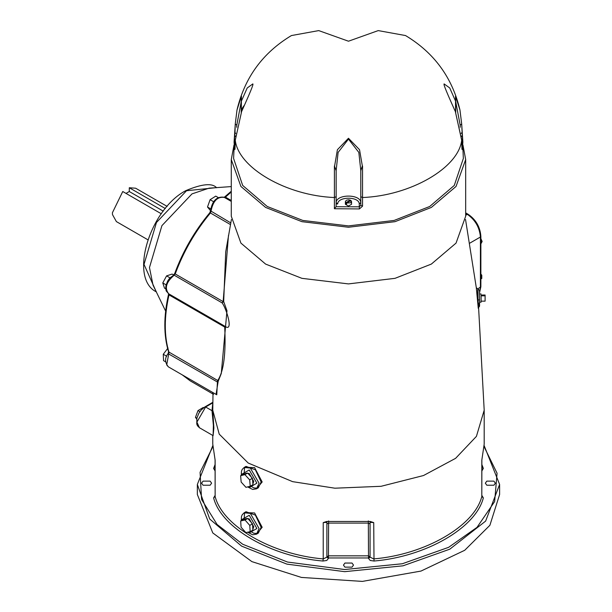 <?xml version="1.0" encoding="UTF-8"?>
<svg xmlns="http://www.w3.org/2000/svg" width="612" height="612" viewBox="0 0 612 612"><rect width="100%" height="100%" fill="white"/><g stroke="black" fill="none" stroke-linecap="round" stroke-linejoin="round"><path stroke-width="0.92" d="M461.685 140.033L455.504 112.294L461.693 140.286L462.358 149.489L462.871 142.053L461.693 124.037L459.964 110.022C452.276 77.556 434.13 52.739 405.534 35.557L378.224 30.6L348.473 41.211L318.73 30.6L291.419 35.557C262.816 52.739 244.678 77.556 236.989 110.022L235.26 124.037L234.082 142.053L234.587 149.489L235.26 140.286L241.442 112.294L235.26 140.286C238.466 167.925 286.531 195.672 334.404 197.523L334.404 208.73L336.141 206.596L336.141 170.748L334.404 165.967L336.156 170.503L338.107 152.411L348.473 139.1L358.839 152.411L360.789 170.503L362.342 165.982L359.535 149.71L348.473 138.258L337.411 149.71L334.611 165.982M235.008 132.536L235.245 124.129L236.989 110.022L241.442 96.046L241.227 101.477L247.217 87.967L252.863 83.898M241.312 112.379L241.419 96.16M362.342 165.982L360.812 170.748L360.812 205.311L362.541 206.167L362.549 165.967M455.504 112.294L455.596 112.103C443.164 84.64 443.891 84.494 444.09 83.905L449.736 87.967L455.718 101.477L455.535 96.16L455.535 112.18M455.535 96.16L459.964 110.022L461.7 124.129L460.163 125.07L460.232 127.311M346.622 202.977L350.653 202.809L351.563 201.547L350.944 200.484L346.622 202.977L346.622 204.186L346.01 203.827L346.01 202.618L350.332 200.124L350.332 201.333M346.622 203.475L346.01 203.827M346.01 202.618L345.39 201.555L346.293 200.292L348.473 199.772L350.332 200.124M351.563 201.547L351.563 204.27L348.473 206.053L345.39 204.27L345.39 201.547M455.718 112.57L455.718 101.477M461.968 149.313L461.953 148.655L462.358 149.489M461.203 133.424L461.945 132.536M460.828 135.711L462.358 136.859L461.7 124.129M360.812 170.748L360.812 202.603L359.259 203.957L360.789 202.603C360.652 193.92 336.294 193.92 336.156 202.603L337.694 203.957L336.141 203.865L336.141 170.748M336.156 202.603L336.156 170.503M360.789 202.603L360.789 170.503M334.404 208.73L359.42 208.929L362.541 206.167M359.42 208.929L359.267 206.81L360.812 205.311M462.351 136.721L463.353 158.454L454.28 185.421L429.716 206.481L394.105 220.45L348.473 225.905L302.841 220.45L267.237 206.481L242.666 185.421L233.6 158.454L234.587 136.859L236.125 135.711M241.227 112.57L241.227 101.477M234.587 149.489L235 148.647L234.977 149.313M234.603 136.721L235 132.628L235.75 133.424M462.955 145.075L465.678 159.571L456.039 186.453L431.353 207.422L395.023 221.674L348.473 227.243L301.923 221.674L265.6 207.422L240.914 186.453L231.275 159.571L233.991 145.075M126.026 193.407L129.293 191.525L163.259 211.132M129.293 191.525L129.293 187.746L165.316 208.547M161.3 213.779L122.752 191.518L112.394 212.777L112.493 214.621L116.387 221.598L147.875 239.774M167.145 206.397L135.657 188.221L129.293 187.746M231.275 186.584L209.067 188.159L191.992 193.889L161.92 225.637L149.466 267.551L153.046 285.2L165.638 311.103M168.04 347.983L163.274 354.272L163.549 360.652L165.699 361.891M166.732 356.268L163.274 354.272M173.686 274.972L172.125 274.069L166.586 275.882L162.777 282.928L164.506 288.16L165.714 288.856M169.983 277.84L166.586 275.882M166.12 284.855L162.777 282.928M218.17 197.508L215.761 196.115L210.1 199.696L207.506 207.009L210.574 210.742M213.573 201.708L210.1 199.696M210.643 208.822L207.506 207.009M228.467 235.467L223.143 301.617L223.678 301.54L225.729 251.777M224.397 325.936L224.719 327.068C226.012 353.767 223.686 371.583 217.727 380.503L218.178 381.314L221.269 373.557L226.975 310.743L223.678 301.54L222.118 302.879C226.241 308.111 234.381 333.639 224.397 325.936L224.719 327.068L168.996 294.9L168.683 293.775L166.158 290.899L165.684 288.022L166.059 285.1L167.78 280.854L169.685 278.169L175.223 273.954C183.455 251.616 195.19 231.29 210.421 212.991L210.995 211.477C212.877 201.134 217.314 196.444 224.313 197.416L225.445 197.133L231.275 191.969M216.059 394.388L218.178 381.314L217.413 381.995L216.77 394.801L168.369 366.856L166.716 364.951L168.996 352.374C164.054 336.072 164.054 316.909 168.996 294.9L168.95 294.035M256.573 534.115L262.173 527.276L254.607 512.971L244.578 512.55M204.852 406.926L205.624 407.003L196.903 422.112L199.458 427.757L197.508 425.814L196.773 424.07L196.88 418.118L198.831 413.291L201.065 410.132L204.852 406.926L212.027 402.78L212.8 402.857L211.997 410.683L213.389 425.371L213.098 435.683L213.879 428.056L212.769 410.728M256.573 488.789L262.173 481.95L254.607 467.637L244.578 467.224M478.592 307.645L484.184 409.994L484.184 444.144L481.812 460.201L481.812 496.5C474.361 526.129 425.042 554.602 373.725 558.909L370.069 557.157L370.069 522.342L373.725 522.602L370.291 521.478L326.663 521.478L323.228 522.602L323.228 558.909C271.912 554.602 222.592 526.129 215.133 496.5L215.133 460.201L212.769 444.144L212.769 435.446M481.866 459.872L481.812 496.5L483.335 497.923L481.873 495.437M212.769 392.736L212.976 394.074M480.871 243.828L482.157 241.488L480.871 238.665M480.871 242.23L482.157 241.488M480.871 278.995L481.782 278.468L481.782 275.201L480.871 274.069M480.871 275.729L481.782 275.201M481.101 301.15L485.102 301.15L485.102 295.015L481.101 295.015M481.101 295.833L485.102 295.833M481.101 295.718C481.101 312.197 481.101 289.522 481.101 295.718M479.556 295.718C479.556 312.197 479.556 289.522 479.556 295.718M478.844 303.261C478.867 309.672 478.592 308.609 478.018 300.079C477.605 290.731 477.605 287.449 478.018 290.233L478.018 300.079L479.556 299.742L479.556 290.371L476.304 287.694L478.24 308.081M478.186 308.196L479.556 306.176L479.556 299.742M212.976 393.983L213.167 392.72M196.857 418.195L195.458 417.384L196.682 419.036M203.681 407.691L203.268 407.454L198.005 410.598L195.458 417.384M199.864 411.669L198.005 410.598M240.623 475.715L243.354 474.139L247.623 473.053L252.419 478.316L252.955 484.666L250.224 486.242L245.955 487.328L241.159 482.065L240.623 475.715L244.892 474.621L249.696 479.884L250.224 486.242M247.623 473.053L244.892 474.621M252.419 478.316L249.696 479.884M240.684 520.934L243.408 519.358L247.761 518.448L252.504 523.818L252.894 530.107L250.17 531.683L245.817 532.593L241.074 527.223L240.684 520.934L245.03 520.016L249.773 525.394L250.17 531.683M252.504 523.818L249.773 525.394M247.761 518.448L245.03 520.016M244.945 519.175L246.032 518.548L249.245 518.869L253.781 526.725L252.848 529.365M244.945 473.849L246.032 473.214L249.245 473.535L253.781 481.392L252.894 483.985M212.769 410.055L211.997 410.683L205.624 407.003L212.831 402.811M486.808 481.131L493.899 481.131L495.368 483.182L493.899 485.224L486.808 485.224L485.339 483.182L486.808 481.131M352.022 563.048L353.491 565.098L352.022 567.14L344.931 567.14L343.462 565.098L344.931 563.048L352.022 563.048M210.138 485.224L203.054 485.224L201.585 483.182L203.054 481.131L210.138 481.131L211.607 483.182L210.138 485.224M499.606 484.444L499.606 494.511L489.898 525.28L464.707 550.287L420.987 571.072L362.358 581.4L301.441 577.437L251.876 561.617L212.792 532.945L197.347 494.511L197.347 484.444L209.709 519.014L241.61 546.141L286.906 564.126L344.655 571.669L402.987 565.825L449.797 549.178L485.63 521.095L499.606 484.436L484.161 445.651M215.08 495.437L213.619 497.923C221.162 527.888 271.04 556.683 322.937 561.036L326.754 560.47L328.43 558.412L326.885 557.157L326.885 522.342L323.228 522.602M327.16 521.523L326.885 522.342M328.43 558.412L328.621 520.919M370.069 522.342L369.793 521.523M368.325 520.919L368.523 558.412L370.199 560.47L374.008 561.036C425.906 556.683 475.792 527.888 483.335 497.923M465.678 159.571L465.678 216.235L456.039 243.109L431.353 264.086L395.023 278.338L348.473 283.907L301.923 278.338L265.6 264.086L240.914 243.109L231.275 216.235L231.275 159.571M241.235 109.693L244.15 105.501M334.404 165.967L334.404 197.523L336.141 196.674M461.953 148.655L461.693 140.286C458.487 167.925 410.423 195.672 362.549 197.523L360.812 196.674M455.718 101.714L460.163 125.07M337.694 203.957C337.732 196.307 359.221 196.307 359.259 203.957M359.267 203.957L359.267 206.81L336.126 206.718M235.268 140.033L235 148.655M236.722 127.311L236.79 125.07L235.245 124.129M236.79 125.07L241.227 101.714M156.259 291.809L144.011 264.399L156.465 222.485L186.538 190.737L216.403 187.639M224.673 197.523L225.445 197.133L231.275 200.491M173.433 275.132L174.734 273.465C182.919 251.234 194.593 231.015 209.748 212.815L210.543 210.849L230.762 222.89M209.84 213.175L210.421 212.991L230.449 224.558M175.093 273.357L175.223 273.954L223.143 301.617L222.118 302.879L174.198 275.209C166.181 282.01 164.345 288.198 168.683 293.775M168.369 366.856C164.758 362.358 164.666 357.936 168.101 353.568L168.568 351.862L217.727 380.503L217.413 381.995L168.315 353.751M182.177 374.827L190.187 380.848L182.284 374.888M374.008 561.036L373.725 522.602M484.184 410.239L476.419 436.371L455.596 458.342L423.504 475.532L381.1 486.295L334.894 488.2L292.62 481.652L248.212 463.039L219.226 434.13L212.769 410.239L212.984 394.113M477.911 288.833L480.871 286.753L480.871 236.385L480.42 237.012L480.42 287.38L479.556 292.284M465.678 212.869L468.111 214.269L467.339 214.345C475.226 219.869 479.594 227.419 480.42 237.012L469.809 243.14M465.678 213.389L467.339 214.345L465.678 215.309M241.633 520.384L241.61 519.695L249.245 515.289L256.879 528.508L249.245 532.914L248.059 532.126M247.592 532.226L252.695 534.789L256.505 534.161L259.06 528.508L250.331 513.399L244.165 512.787L242.222 514.738L241.488 516.482L241.25 520.605M245.205 512.366L246.024 511.716L255.38 515.12L261.14 527.307L258.31 533.113M244.096 519.213L244.525 513.491L246.024 511.716L244.165 512.787M241.641 475.126L241.61 474.369L249.245 469.962L256.879 483.182L249.245 487.588L248.059 486.792M247.608 486.907L252.695 489.455L256.505 488.827L259.06 483.182L250.331 468.073L244.165 467.461L242.222 469.404L241.488 471.148L241.258 475.348M245.205 467.033L246.024 466.39L255.38 469.794L261.14 481.981L258.31 487.787M244.112 473.948L244.525 468.165L246.024 466.39L244.165 467.461M484.107 446.76L497.066 473.214L494.649 501.542L477.023 527.353L448.65 547.319L402.313 563.759L344.617 569.52L287.502 562.046L242.696 544.252L217.069 524.453L201.578 499.476L200.078 472.288L212.838 446.76M481.873 470.926L483.335 468.44L481.873 464.523M328.43 557.968L368.523 557.968L370.069 556.713L368.286 555.834L328.667 555.834L326.885 556.713L328.43 557.968M215.08 464.523L213.619 468.44L215.08 470.926M215.133 467.346L213.619 468.44M481.812 467.346L483.335 468.44M326.885 557.157L323.228 558.909L322.937 561.036M215.08 459.849L215.133 496.5L213.619 497.923M370.069 523.971L368.286 523.092L328.667 523.092L326.885 523.971M370.069 557.157L368.523 558.412M241.358 112.103C253.781 84.64 253.062 84.494 252.863 83.905M156.465 291.932C128.612 278.521 149.58 209.526 185.773 190.661C202.029 183.83 212.31 182.866 216.61 187.762M224.137 197.385L231.275 191.242M210.543 210.849C212.142 200.866 216.633 196.33 224.015 197.225L231.275 201.417M168.568 351.862C163.588 335.46 163.58 316.274 168.537 294.318L168.568 293.638M212.769 410.805L212.769 410.239M468.111 214.269C475.891 219.609 480.152 226.975 480.871 236.385M480.871 286.753L479.556 292.697M481.101 302.183L479.556 302.183M481.101 293.982L479.556 293.982M465.541 219.517L476.32 287.762M225.729 251.784L231.412 219.517M258.363 533.083L256.505 534.161M258.363 487.756L256.505 488.827M257.354 533.503L253.735 533.22L250.675 531.384M257.354 488.177L253.735 487.894L250.622 486.012M212.035 402.78L212.838 402.191M199.458 427.757L212.945 435.545M212.792 445.651L197.347 484.444M190.187 380.848L213.557 394.342M168.369 293.607L224.856 326.227M215.08 467.675L215.08 459.864"/></g></svg>
